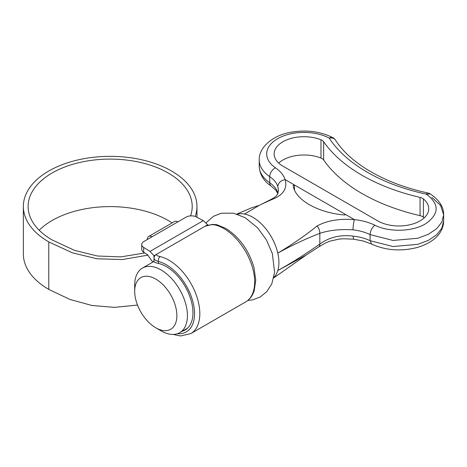 <?xml version="1.0" encoding="UTF-8"?>
<svg xmlns="http://www.w3.org/2000/svg" width="467" height="467" viewBox="0 0 467 467"><rect width="100%" height="100%" fill="white"/><g stroke="black" fill="none" stroke-linecap="round" stroke-linejoin="round"><path stroke-width="0.7" d="M161.057 330.84L155.78 327.799A29.835 17.226 -120 0 0 176.876 315.616A29.835 17.226 -120 0 0 155.78 279.079A29.835 17.226 -120 0 0 134.689 291.256A29.835 17.226 -120 0 0 155.78 327.799L161.057 330.84A37.29 21.529 60 0 0 179.702 332.691L187.617 328.12M134.689 291.256L134.689 285.168A37.29 21.529 60 0 1 142.412 268.099A37.29 21.529 60 0 1 161.057 269.944A37.29 21.529 60 0 1 185.417 302.809A37.29 21.529 60 0 1 179.702 332.691M273.755 277.9L306.264 254.982L277.801 270.58C291.799 262.728 305.809 253.902 319.831 244.095L319.831 233.337C305.803 238.765 291.799 245.35 277.801 253.096C292.167 244.562 305.266 235.52 317.111 225.981C326.882 220.611 339.316 218.486 354.424 219.601C362.042 220.453 368.866 222.321 374.89 225.222C389.192 232.502 412.986 231.76 425.84 223.629C439.371 213.892 439.546 204.073 426.353 194.173A7.46 2.137 -77.8 0 1 427.93 192.976C385.03 183.905 350.25 163.462 335.469 140.118A7.46 7.46 0 0 0 332.708 137.59A7.46 4.121 -62 0 1 332.819 137.654M423.406 198.924L423.406 217.19A7.46 4.308 0 0 0 420.055 215.649A173.403 100.113 180 0 1 323.654 159.994A7.46 4.308 0 0 0 322.008 158.552A7.46 4.308 0 0 0 320.987 158.062L320.987 139.791A7.46 4.308 180 0 1 322.008 140.281A7.46 4.308 180 0 1 323.654 141.729A173.403 100.113 0 0 0 420.055 197.383A7.46 4.308 180 0 1 423.406 198.924A29.835 17.226 180 0 1 428.735 208.743A29.835 17.226 180 0 1 410.318 224.656A29.835 17.226 180 0 1 377.809 220.926L282.879 166.118A29.835 17.226 180 0 1 274.141 153.941A29.835 17.226 180 0 1 290.147 138.676A29.835 17.226 180 0 1 320.987 139.791M293.177 185.282L293.177 185.311C294.502 199.397 317.648 212.835 344.564 214.978L345.142 214.242L345.358 214.551M293.177 185.311L294.449 184.979L285.168 179.62C287.602 188.621 283.066 195.311 271.56 199.683L261.701 204.097M259.197 205.375L244.504 214.038M423.406 217.19A29.835 17.226 180 0 1 424.194 217.879M278.682 163.076A29.835 17.226 180 0 1 320.987 158.062M275.442 167.799C280.422 171.237 283.662 175.178 285.168 179.62C280.772 180.455 278.326 182.725 277.842 186.426C276.587 182.755 273.884 179.503 269.733 176.666A44.75 25.837 180 0 1 259.226 160.029L259.226 166.118A44.75 25.837 0 0 0 269.733 182.755L269.733 176.666A7.46 4.658 124.5 0 1 275.442 167.799A37.29 21.529 0 0 1 278.192 138.384A37.29 21.529 0 0 1 329.212 138.092A7.46 5.703 -33 0 1 335.469 140.118M431.841 197.348L440.591 205.451L443.65 214.838L441.858 222.07L436.627 228.725L428.385 234.271L417.784 238.258L393.016 240.447L370.092 234.603C365.071 232.163 359.38 230.575 353.029 229.834C353.122 225.905 353.583 222.496 354.424 219.601L294.449 184.979L294.449 190.174M374.89 225.222C371.995 227.592 370.395 230.721 370.092 234.603L370.092 240.692L393.016 246.535L417.784 244.346L428.385 240.359L436.627 234.813L441.858 228.159L443.65 220.926L443.65 214.838C443.79 207.079 439.348 200.115 430.317 193.945A7.46 7.46 0 0 0 427.93 192.976M259.226 166.118C259.646 174.378 263.645 181.044 271.222 186.129A7.46 4.658 124.5 0 1 269.733 182.755C273.884 185.644 276.587 188.954 277.842 192.69L277.923 193.484M271.56 199.683A7.46 4.758 -115.7 0 0 269.961 199.987C277.252 196.187 276.266 195.714 277.521 194.29L278.495 190.769L277.842 186.426M353.029 236.098C359.38 236.775 365.071 238.304 370.092 240.692L371.633 244.107L363.139 240.978L353.607 239.197L353.029 236.098C340.245 234.557 329.177 237.224 319.831 244.095A7.46 3.812 56.2 0 1 318.763 246.88L325.826 242.84L330.303 241.048L339.375 239.051L343.858 238.748L353.607 239.197M353.029 229.834C340.274 229.052 329.206 230.219 319.831 233.337A7.46 4.635 65.7 0 0 317.111 225.981M172.13 222.917A82.04 47.365 0 0 0 168.173 220.471A82.04 47.365 0 0 0 39.181 230.213M190.565 215.888A82.04 47.365 0 0 0 192.206 206.461A82.04 47.365 0 0 0 168.173 172.971A82.04 47.365 0 0 0 78.765 162.703A82.04 47.365 0 0 0 28.125 206.461A82.04 47.365 0 0 0 52.152 239.956L74.574 250.37L97.48 256.009L120.877 256.879L144.758 252.968M195.224 216.478A86.815 50.121 0 0 0 196.975 206.461A86.815 50.121 0 0 0 171.552 171.021A86.815 50.121 0 0 0 76.944 160.158A86.815 50.121 0 0 0 23.35 206.461A86.815 50.121 0 0 0 48.778 241.906L72.385 252.828L96.996 258.776L122.395 259.547L148.051 255.128M23.35 206.461L23.35 253.96A86.815 50.121 0 0 0 48.778 289.4L69.916 299.435L91.865 305.471L114.52 307.368L137.508 305.062M147.309 239.518A6.713 3.876 60 0 1 148.699 236.442L174.605 221.486A6.713 3.876 -120 0 1 177.962 221.819L186.1 217.12A7.46 4.308 0 0 1 196.414 216.992L203.303 220.634L207.663 224.761L154.005 255.741L150.006 251.404L143.696 247.428L143.696 252.297L147.444 254.661L152.09 261.298L154.005 261.543C153.935 262.156 155.394 262.781 158.371 263.406A37.664 21.745 -120 0 1 166.328 266.599A37.664 21.745 -120 0 1 190.933 299.785A37.664 21.745 -120 0 1 185.16 329.965A37.664 21.745 -120 0 1 182.328 331.167M215.106 224.96A3.73 2.674 -76.6 0 1 216.717 224.68L212.578 224.388L205.171 226.197C208.982 224.802 212.298 224.388 215.106 224.96A43.629 25.189 -120 0 1 223.81 228.538A43.629 25.189 -120 0 1 252.314 266.984A43.629 25.189 -120 0 1 245.624 301.945C248.648 300.176 251.018 297.637 252.746 294.315L254.2 290.848L255.753 280.054L254.007 267.655C248.858 250.184 239.413 237.078 225.678 228.351L216.717 224.68M153.999 258.088L154.005 257.994C154.233 256.313 155.062 255.081 156.492 254.299C156.27 255.233 157.525 256.009 160.263 256.622A3.73 2.674 103.4 0 0 158.371 261.497C155.435 260.545 153.976 259.378 154.005 257.994L154.005 261.543M154.005 255.741L154.005 257.953M207.663 224.761L207.663 225.292M148.699 236.442A6.713 3.876 60 0 1 152.055 236.775L143.918 241.474A7.46 4.308 0 0 0 141.734 244.521A7.46 4.308 0 0 0 143.696 247.428M143.696 252.297A7.46 4.308 180 0 1 141.734 249.39L141.734 244.521M430.317 193.945L426.353 194.173A165.943 95.805 180 0 1 329.212 138.092A7.46 4.121 -62 0 1 332.708 137.59C320.374 131.466 306.615 129.651 291.437 132.155C272.734 135.08 258.531 147.706 259.226 160.029M323.654 141.729L323.654 159.994M273.866 277.398A36.916 21.313 -120 0 0 277.801 270.58C279.295 265.612 279.295 259.786 277.801 253.096A36.916 21.313 -120 0 0 252.816 217.272A36.916 21.313 -120 0 0 237.382 214.195M420.055 215.649L420.055 197.383M269.961 199.987L259.162 205.392M345.142 214.855L345.142 214.242M48.778 241.906L48.778 289.4M160.263 256.622A43.629 25.189 60 0 1 168.966 260.201A43.629 25.189 60 0 1 197.471 298.652A43.629 25.189 60 0 1 190.781 333.613L180.612 335.96L173.111 334.43M177.437 333.712A39.899 23.035 -120 0 0 193.968 306.761A39.899 23.035 -120 0 0 166.328 264.771A39.899 23.035 -120 0 0 158.371 261.497L158.371 263.406M177.962 221.819L152.055 236.775M150.006 251.404L203.303 220.634M247.743 300.503L252.851 299.832L260.253 296.948L266.727 291.729L271.8 283.848L274.608 272.319L272.343 253.563L266.429 239.91L257.586 227.785L245.157 217.68L233.482 213.18L221.282 213.238L213.547 216.262L206.075 222.777M259.173 205.387L251.269 207.926L236.892 214.038M306.264 254.982L318.763 246.88M443.65 220.926C443.615 224.691 442.628 228.235 440.679 231.562C437.346 237.586 429.716 243.879 416.996 247.533C400.902 251.573 385.783 250.429 371.633 244.107M271.222 186.129L275.81 190.203L277.883 193.577M142.412 268.099L153.579 261.648M196.975 206.461L196.975 217.289M245.624 301.945L190.781 333.613"/></g></svg>
